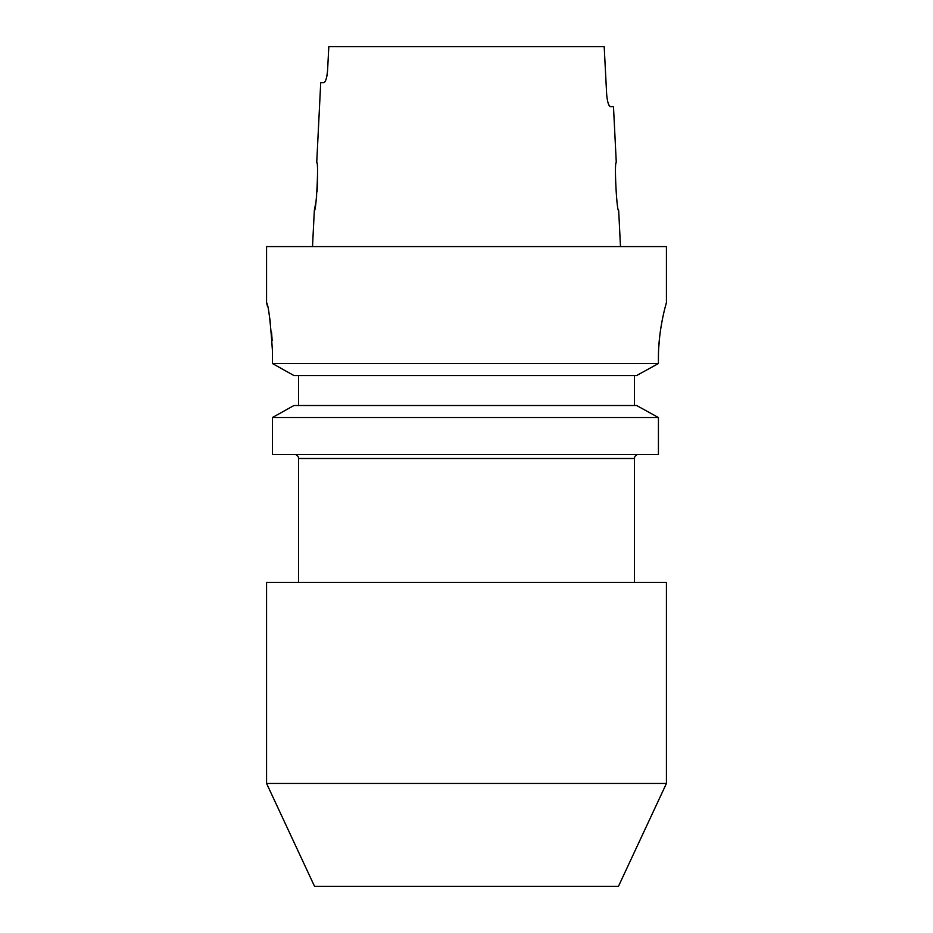 <?xml version="1.0" encoding="UTF-8"?>
<svg xmlns="http://www.w3.org/2000/svg" width="933" height="933" viewBox="0 0 933 933"><rect width="100%" height="100%" fill="white"/><g stroke="black" fill="none" stroke-linecap="round" stroke-linejoin="round"><path stroke-width="1.4" d="M665.276 306.84L666.43 302.56L666.43 246.58L266.57 246.58L266.57 302.56C268.494 305.371 270.442 321.372 272.413 350.54L272.413 363.52L293.93 375.533L272.413 363.52L658.43 363.52L636.644 375.533L293.93 375.533M616.281 162.61C614.101 161.211 616.701 212.129 618.684 210.59C616.701 212.118 614.112 161.199 616.281 162.61L613.482 106.63L610.357 106.63C608.643 105.989 607.418 101.989 606.683 94.63L604.187 46.65L328.813 46.65L327.565 70.64C326.83 77.987 325.605 81.987 323.868 82.64L320.719 82.64L316.719 162.61C318.888 161.187 316.299 212.129 314.316 210.59L315.611 203.627M316.159 199.977L316.672 195.918M317.115 191.347L317.593 181.947M317.617 177.468L317.512 173.328M294.56 454.499A4 4 0 0 1 298.56 458.5L298.56 582.46M638.44 454.499A4 4 0 0 0 634.44 458.5L634.44 582.46M666.43 582.46L266.57 582.46L266.57 783.452L666.43 783.452L666.43 582.46M666.43 783.452L618.451 886.35L314.549 886.35L266.57 783.452M314.316 210.59L312.52 246.58M618.684 210.59L620.48 246.58M666.43 302.56C666.698 301.977 658.255 328.358 658.43 358.54L658.43 363.52L636.644 375.533M293.93 405.517L272.413 417.541L293.93 405.517L636.644 405.517L658.43 417.541L272.413 417.541L272.413 454.499L658.43 454.499L658.43 417.541L636.644 405.517M298.56 405.517L298.56 375.533M634.44 405.517L634.44 375.533M658.768 347.158L659.631 337.046M660.961 327.25L662.43 319.133M272.168 340.685L271.55 332.148M270.582 323.833L269.485 316.695M267.421 306.222L266.57 302.56M658.43 417.541L658.43 454.499M326.608 77.369L327.028 75.328M327.051 75.246L327.565 70.64M608.234 103.423L609.272 105.721M609.284 105.732L610.357 106.63M634.44 458.5L298.56 458.5"/></g></svg>
